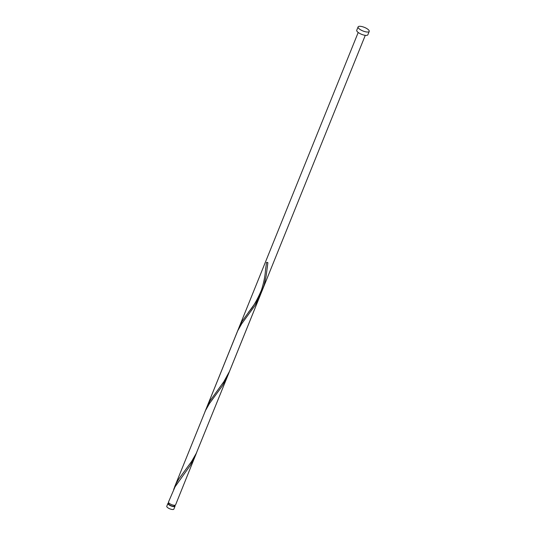 <?xml version="1.0" encoding="UTF-8"?>
<svg xmlns="http://www.w3.org/2000/svg" width="536" height="536" viewBox="0 0 536 536"><rect width="100%" height="100%" fill="white"/><g stroke="black" fill="none" stroke-linecap="round" stroke-linejoin="round"><path stroke-width="0.8" d="M175.031 506.225L173.858 509.126A3.819 1.24 -158 0 1 170.884 509.2A3.819 1.24 -158 0 1 167.098 507.116A3.819 1.24 -158 0 1 166.776 506.265L167.949 503.364A3.819 1.24 22 0 0 168.271 504.222A3.819 1.24 22 0 0 172.049 506.299A3.819 1.24 22 0 0 175.031 506.225A3.819 1.24 22 0 0 174.709 505.368A3.819 1.24 22 0 0 174.636 505.287M168.887 502.962A3.819 1.24 22 0 0 167.949 503.364M168.92 502.996L168.659 503.652A3.055 0.992 22 0 0 168.914 504.336A3.055 0.992 22 0 0 171.942 505.997A3.055 0.992 22 0 0 174.321 505.937L174.589 505.287M369.224 31.416L367.87 34.766A6.003 1.943 -158 0 1 363.187 34.88A6.003 1.943 -158 0 1 357.244 31.611A6.003 1.943 -158 0 1 356.742 30.271L358.095 26.921A6.003 1.943 -158 0 1 362.778 26.8A6.003 1.943 -158 0 1 368.721 30.07A6.003 1.943 -158 0 1 369.224 31.416A6.003 1.943 -158 0 1 364.54 31.53A6.003 1.943 -158 0 1 358.597 28.261A6.003 1.943 -158 0 1 358.095 26.921M195.761 454.923L190.293 465.395L175.098 486.735L168.492 502.024A3.819 1.24 22 0 0 168.813 502.882A3.819 1.24 22 0 0 172.592 504.959A3.819 1.24 22 0 0 175.574 504.885L196.725 452.357M174.622 486.856L205.516 410.489L209.462 403.548L222.514 385.645L227.981 375.167L196.29 453.288L191.654 461.382L178.676 479.157L175.728 484.363L173.677 489.435M204.792 412.184L237.743 330.739L241.682 323.791L254.741 305.889L258.218 299.805L261.173 292.85M267.833 262.6A3.819 1.24 22 0 0 266.553 262.372L267.873 262.72L266.158 275.953L264.107 285.038L261.709 291.644L256.094 301.875L242.051 321.365L238.125 329.921M365.284 35.336L229.488 371.401L223.874 381.632L209.831 401.116L205.904 409.678M248.563 312.106C252.751 307.657 257.052 300.328 261.454 290.117C263.759 282.76 265.099 276.134 265.481 270.238L266.553 262.372M227.981 375.167L260.208 295.416M206.842 407.099L358.202 32.475M267.223 267.96L267.873 262.72"/></g></svg>
